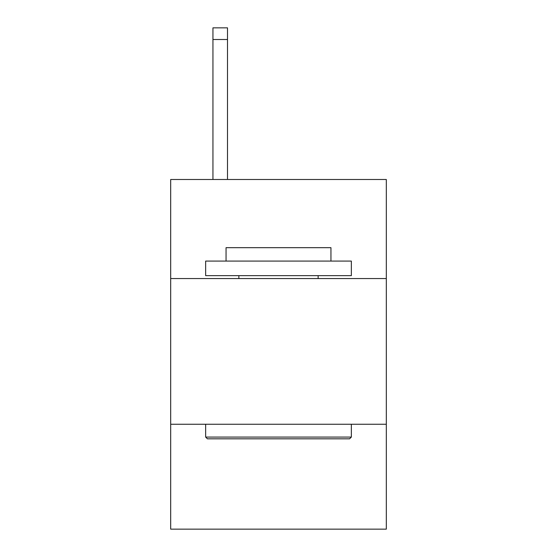 <?xml version="1.0" encoding="UTF-8"?>
<svg xmlns="http://www.w3.org/2000/svg" width="557" height="557" viewBox="0 0 557 557"><rect width="100%" height="100%" fill="white"/><g stroke="black" fill="none" stroke-linecap="round" stroke-linejoin="round"><path stroke-width="0.84" d="M170.686 278.556L386.314 278.556L386.314 179.486L170.686 179.486L170.686 529.15L386.314 529.15L386.314 424.253L170.686 424.253M386.314 424.253L386.314 278.556M207.399 438.819L205.651 437.071L351.349 437.071L349.601 438.819L207.399 438.819M351.349 261.073L351.349 275.645L205.651 275.645L205.651 261.073L351.349 261.073M226.051 261.073L226.051 247.67L330.949 247.67L330.949 261.073M351.349 424.253L351.349 437.071M205.651 424.253L205.651 437.071M318.131 275.645L318.131 278.556M238.869 275.645L238.869 278.556M227.507 179.486L227.507 39.505L212.941 39.505L212.941 27.85L227.507 27.85L227.507 39.505M212.941 179.486L212.941 39.505"/></g></svg>
